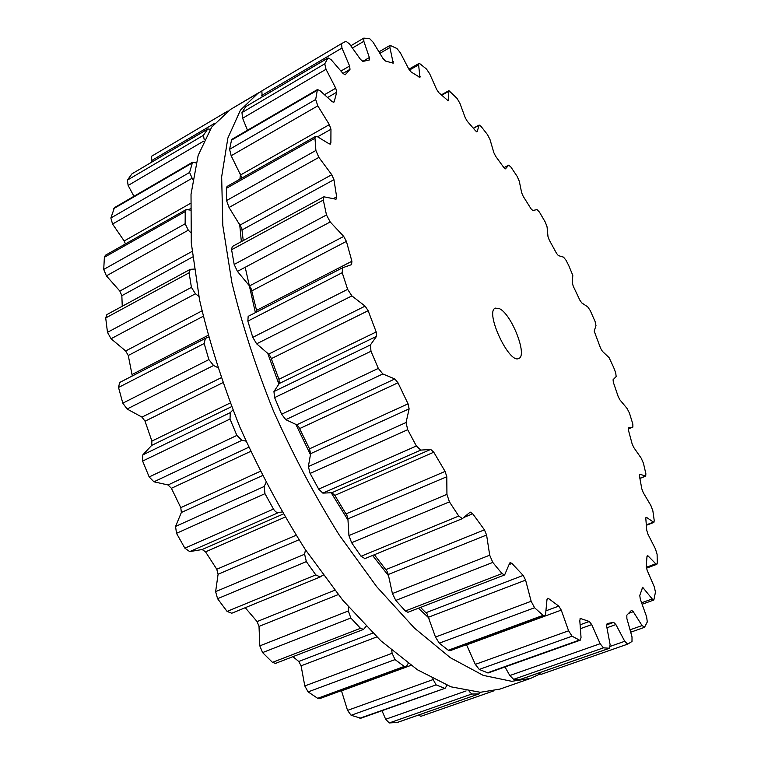 <?xml version="1.0" encoding="UTF-8"?>
<svg xmlns="http://www.w3.org/2000/svg" width="761" height="761" viewBox="0 0 761 761"><rect width="100%" height="100%" fill="white"/><g stroke="black" fill="none" stroke-linecap="round" stroke-linejoin="round"><path stroke-width="1.14" d="M466.94 645.708L465.646 644.976L466.94 645.708M429.099 618.179L418.407 608.229L429.099 618.179M388.548 575.735L372.576 555.463L388.548 575.735M347.986 520.105L331.197 492.748L347.986 520.105M310.45 454.659L295.886 424.419L310.45 454.659M278.897 384.105L267.729 353.361L278.897 384.105M255.382 312.638L245.194 267.263L255.382 312.638M241.342 241.608L239.648 223.943L241.342 241.608M239.896 179.187L240.486 173.927L239.896 179.187M511.715 681.314L483.235 675.378L450.417 657.751L414.384 628.044L376.676 586.664L339.225 535.002C314.997 496.153 293.08 454.84 273.465 411.035C255.753 366.907 241.903 324.11 231.896 282.635L222.811 225.532L221.66 176.799L227.862 138.064L240.447 110.126L258.245 93.004L261.546 91.206L230.345 109.536L211.663 127.125L198.155 155.387L191.021 194.264L191.277 242.949L199.534 299.786C209.037 340.966 222.478 383.382 239.858 427.045C259.206 470.327 280.98 511.107 305.18 549.375L342.764 600.201L380.842 640.781L417.466 669.794L451.026 686.831L480.362 692.291L451.026 686.831L417.466 669.794L380.842 640.781L342.764 600.201L305.18 549.375C280.98 511.107 259.206 470.327 239.858 427.045C222.478 383.382 209.037 340.966 199.534 299.786L191.277 242.949L191.021 194.264L198.155 155.387L211.663 127.125L230.345 109.536L258.245 93.004L240.447 110.126L227.862 138.064L221.66 176.799L222.811 225.532L231.896 282.635C241.903 324.11 255.753 366.907 273.465 411.035C293.08 454.84 314.997 496.153 339.225 535.002L376.676 586.664L414.384 628.044L450.417 657.751L483.235 675.378L511.715 681.314L530.588 678.403L511.715 681.314M539.815 674.065L530.588 678.403L499.967 689.086L480.362 692.291L499.967 689.086L530.588 678.403L539.815 674.065M613.661 367.411L615.725 372.957L616.172 376.533L613.071 379.758L613.347 382.326L618.179 396.519L619.92 399.877L627.093 408.486L629.461 413.128L632.829 424.077L632.886 427.083L628.415 427.863L628.396 429.994L632.096 443.787L633.713 447.392L641.228 458.227L643.435 463.221L645.87 473.742L645.699 476.129L639.849 474.198L639.411 475.844L641.808 488.847L643.254 492.633L650.902 505.57L652.862 510.821L654.241 520.619L653.899 522.398L646.622 517.451L646.099 517.309L645.813 518.517L646.736 530.284L647.934 534.155L655.478 549.023L657.104 554.398L657.276 563.102L656.838 564.31L655.744 563.787L648.172 556.044L647.326 555.625L646.993 556.415L646.251 566.441L647.135 570.274L654.279 586.807L655.468 592.144L653.832 600.029L652.225 598.955L642.655 587.311L639.773 595.435L640.277 599.088L646.631 616.867L647.288 621.956L644.605 627.121L642.056 625.58L633.257 611.701L631.544 610.293L626.826 615.183L626.864 618.474L632.01 636.9L632.001 641.475L627.654 644.139L624.743 641.285L615.877 624.562L613.67 622.374L607.154 623.535L606.65 626.255L610.094 644.51L609.561 648.239L603.463 647.849L600.144 643.711L591.725 624.61L589.299 621.49L580.358 618.465L579.787 620.424L581.033 637.471L580.234 640.201L579.406 640.096L572.072 636.196L568.591 630.793L561.266 610.113L558.755 606.108L548.7 598.641L547.616 598.308L546.988 599.544L545.599 614.175L544.714 615.896L543.097 615.345L534.574 607.754L531.149 601.276L525.604 580.129L523.168 575.411L511.953 563.444L510.184 562.56L509.661 563.15L504.629 574.945L502.041 573.575L497.428 568.087L492.795 562.417L489.703 555.188L486.593 535.021L484.434 529.837L472.752 513.789L470.203 512.096L462.431 518.602L458.75 516.053L449.418 501.86L446.935 494.365L446.793 476.728L445.09 471.42L433.77 452.205L430.707 449.418L420.766 450.103L416.372 446.003L407.687 429.708L406.07 422.517L409.123 408.847L408.048 403.815L397.984 382.793L394.816 378.959L382.812 373.955L378.322 368.4L370.988 351.259L370.398 344.942L376.552 336.324L376.191 331.948L368.143 310.707L365.109 306.122L351.877 295.896L347.634 289.342L342.212 272.704L342.545 267.786L351.601 264.619L351.896 261.251L346.407 241.38L343.715 236.414L330.207 221.965L326.488 214.963L323.301 200.067L323.882 196.804L335.544 199.125L336.191 199.059L336.638 196.861L333.955 179.682L331.758 174.716L318.869 157.384L315.891 150.478L314.987 138.255L315.625 136.352L317.308 136.638L329.218 143.867L330.426 144.076L330.883 142.821L330.959 129.256L329.351 124.633L317.794 105.855L315.682 99.491L317.413 89.579L319.829 90.511L332.091 101.603L333.832 102.278L334.184 101.717L336.733 92.243L335.744 88.19L326.012 69.289L324.766 63.81L328.058 57.893L331.111 59.662L343.04 73.503L345.237 74.778L350.012 69.308L349.603 65.998L341.955 48.048L341.527 43.643L345.97 41.256L349.47 43.929L360.533 59.453L363.026 61.403L369.38 59.967L369.351 57.522L363.844 41.303L363.787 38.126L369.599 38.602L373.099 42.188L382.964 58.445L385.447 61.042L393.218 63.173L389.908 47.515L390.089 45.365L396.947 48.523L400.315 52.737L408.752 68.966L411.159 72.019L419.92 77.375L418.617 64.847L418.892 63.496L420.015 63.838L426.502 69.07L429.642 73.703L436.567 89.303L438.802 92.661L448.2 100.813L448.933 90.635L457.028 98.359L459.863 103.211L465.247 117.736L467.273 121.265L475.701 130.997L477.185 131.558L479.145 125.051L480.981 126.307L487.506 134.64L490.008 139.548L493.86 152.695L495.639 156.262L503.887 167.61L505.456 168.847L508.69 165.166L510.869 166.982L517.157 176.371L519.287 181.213L521.646 192.714L523.159 196.243L531.035 208.809L532.805 210.54L536.99 209.57L539.406 212.043L545.333 222.212L547.064 226.873L547.987 236.557L549.214 239.943L556.548 253.394L558.374 255.61L563.54 257.142L566.032 260.262L568.771 265.599L572.795 275.358L572.329 283.044L573.261 286.231L579.901 300.243L581.746 302.897L587.73 306.854L590.241 310.545L595.102 321.561L595.996 325.594L594.189 331.13L600.61 348.3L602.427 351.335L609.085 357.651L613.661 367.411M499.549 308.7L495.382 308.119C484.519 311.544 509.185 364.548 518.802 358.441C527.763 355.653 511.706 314.398 499.549 308.7M627.568 644.158L541.1 674.351L538.636 673.047M520.686 679.278L513.637 679.335L509.803 675.54L505 666.959M580.234 640.201L488.077 672.981L479.249 669.423L475.311 664.382L466.474 644.662M544.714 615.896L449.951 650.741L448.277 650.236L439.278 643.159L435.482 637.052L427.121 613.908L420.519 607.421M342.421 43.092L261.87 90.863L262.126 96.847M504.629 574.945L407.915 612.282L405.337 610.978L395.787 600.41L392.41 593.561L388.281 574.498L386.978 571.15L374.364 554.731M327.791 58.169L245.679 106.664L328.058 57.893M245.679 106.664L241.96 112.609L242.626 118.25L247.477 130.255M364.88 558.564L361.037 556.272L351.62 542.707L348.938 535.573L347.91 518.897L347.026 515.625L334.84 495.401L331.863 492.709L322.845 493.118L318.669 489.114L310.117 473.437L308.367 466.56L310.621 453.67L309.499 448.838L298.712 426.807L296.723 424.809L285.784 419.663L281.608 414.222L274.607 397.603L273.941 391.535L279.297 383.496L278.945 379.273L270.583 356.766L268.614 354.122L256.638 343.82L252.776 337.361L247.858 321.113L248.162 316.357L342.412 267.862M316.899 90.473L231.525 140.119L232.105 139.196L317.413 89.579M231.525 140.119L229.594 149.299L231.163 155.748L242.036 177.979M314.987 138.255L226.359 188.338L227.063 186.445L315.625 136.352M226.359 188.338L226.578 200.552L229.032 207.477L241.789 228.224L243.235 240.59M323.301 200.067L231.601 249.751L232.229 246.564L323.882 196.804M231.601 249.751L234.179 264.438L237.432 271.401L249.494 285.917L251.282 288.999L256.904 311.858M493.889 690.826L420.881 716.32L418.436 715.083M397.28 722.446L389.242 722.95L385.665 719.269L381.984 710.707M446.869 685.28L445.29 688.191L360.847 718.232L351.106 715.283L347.539 710.384L341.432 690.636M408.191 663.411L406.184 666.836L319.639 698.655L317.689 698.303L308.11 691.901L304.8 685.946L301.09 665.818L298.759 661.471L292.909 656.676M366.127 626.341L363.577 629.395L275.511 663.392L272.476 662.365L262.583 652.586L259.815 645.87L259.016 626.408L257.094 621.575L245.242 607.706M231.686 613.214L227.073 611.416L217.579 598.688L215.62 591.639L218.093 574.26L216.771 569.257L205.556 551.849L202.15 549.528L189.698 551.601L184.856 548.167L176.504 533.309L175.563 526.441L181.375 512.476L180.785 507.654L171.406 488.296L168.048 484.966L153.912 481.799L149.175 476.957L142.621 461.071L142.811 454.888L151.686 445.394L151.896 441.095L145.047 421.204L141.965 417.114L127.097 409.009L122.806 403.159L118.526 387.454L119.658 382.488L205.185 338.483M132.3 375.982L128.267 355.492L125.66 350.973L111.058 338.74L107.482 332.348L105.703 317.965L106.892 314.597L190.298 269.318L194.188 269.099M122.255 306.255L121.846 295.687L119.848 291.083L106.407 275.863L103.724 269.432L104.381 257.275L105.437 255.249L186.245 209.541L190.231 210.084M125.451 243.929L124.176 240.971L112.571 224.048L110.859 218.007L114.464 207.639L192.552 162.207L196.024 162.949M133.955 196.3L128.133 185.465L127.382 180.119L131.986 173.812L207.772 128.951L210.179 129.275M151.705 162.064L151.315 156.414L225.798 112.238L151.315 156.414M480.086 692.291L478.935 693.927L396.671 722.655M469.242 691.454L471.782 694.013L478.64 693.984M445.29 688.191L359.81 718.232M432.752 678.793L436.091 684.871L444.3 688.172M406.184 666.836L404.253 666.446L317.689 698.303M391.772 650.493L392.096 653.29L395.045 659.597L404.253 666.446M228.11 110.935L225.798 112.238M224.21 113.76L224.704 112.894M363.577 629.395L360.495 628.32L272.476 662.365M204.243 139.786L203.396 135.334L207.772 128.951M348.414 606.878L348.348 610.95L350.831 618.018L360.495 628.32M323.092 575.012L320.162 576.971L315.796 574.888L227.073 611.416M192.723 179.529L189.594 172.452L192.552 162.207M305.456 549.794L304.609 554.217L306.35 561.608L315.796 574.888M282.027 511.944L278.564 512.572C276.852 512.847 275.149 511.687 273.465 509.071L184.856 548.167M190.592 232.457L188.309 230.183L185.142 223.782L185.227 211.587L186.245 209.541M265.97 482.607L264.191 486.479L264.971 493.661L273.465 509.071M245.965 441.104L241.922 440.334L236.861 435.416L149.175 476.957M198.84 296.333L195.434 293.775L191.411 287.363L189.109 272.78L190.298 269.318M232.885 409.97L230.317 412.614L230.012 419.045L236.861 435.416M217.598 367.477L213.556 365.499L208.875 359.592L122.806 403.159M208.875 359.592L204.176 343.515L205.375 338.379L208.504 337.113M632.81 427.102L628.186 429.033M645.366 476.12L639.896 478.308M653.233 522.208L646.365 524.852M646.622 517.451L645.823 517.765M655.744 563.787L646.27 567.297M508.586 165.251L503.934 167.667L508.69 165.166M648.172 556.044L646.983 556.481M652.225 598.955L641.599 602.788M478.907 125.394L473.447 128.333M643.901 588.139L642.027 588.824M477.185 131.558L476.69 131.824M642.056 625.58L630.032 629.823M448.629 91.396L441.703 95.249M633.257 611.701L628.805 613.299M448.438 100.224L447.592 100.69M624.743 641.285L610.284 646.355M418.617 64.847L409.418 70.088M615.877 624.562L606.936 627.758M420.139 76.319L418.921 77.013M613.67 622.374L606.517 624.933M609.314 648.277L520.182 679.459M603.463 647.849L513.637 679.335M600.144 643.711L509.803 675.54M389.908 47.515L379.872 53.356M591.725 624.61L580.396 628.681M393.351 61.508L391.316 62.687M589.299 621.49L580.11 624.8M580.89 618.512L579.977 618.836M579.406 640.096L487.192 672.905M572.072 636.196L479.249 669.423M568.591 630.793L475.311 664.382M363.844 41.303L352.4 48.038M561.266 610.113L466.588 644.909M369.351 57.522L362.683 61.413M558.755 606.108L545.913 610.845M548.7 598.641L547.026 599.268M543.097 615.345L448.277 650.236M534.574 607.754L439.278 643.159M341.527 43.643L261.87 90.863M531.149 601.276L435.482 637.052M341.955 48.048L261.717 95.486M525.604 580.129L428.738 617.104M349.603 65.998L340.938 71.058M523.168 575.411L426.093 612.643M350.012 69.308L342.964 73.417M511.953 563.444L509.119 564.538M502.041 573.575L405.337 610.978M492.795 562.417L395.787 600.41M324.766 63.81L241.96 112.609M489.703 555.188L392.41 593.561M326.012 69.289L242.626 118.25M486.593 535.021L388.281 574.498M335.744 88.19L324.471 94.706M484.434 529.837L385.97 569.57M336.733 92.243L327.582 97.522M472.752 513.789L463.896 517.423M334.184 101.717L333.166 102.297M458.75 516.053L361.037 556.272M449.418 501.86L351.62 542.707M315.682 99.491L229.594 149.299M446.935 494.365L348.938 535.573M317.794 105.855L231.163 155.748M446.793 476.728L347.91 518.897M329.351 124.633L240.914 174.773M445.09 471.42L346.122 513.827M330.959 129.256L317.594 136.809M433.77 452.205L334.84 495.401M330.883 142.821L329.123 143.81M430.707 449.418L331.863 492.709M420.766 450.103L322.845 493.118M416.372 446.003L318.669 489.114M407.687 429.708L310.117 473.437M315.891 150.478L226.578 200.552M406.07 422.517L308.367 466.56M318.869 157.384L229.032 207.477M409.123 408.847L310.621 453.67M331.758 174.716L240.295 224.942M408.048 403.815L309.499 448.838M333.955 179.682L242.16 229.879M397.984 382.793L299.729 428.548M336.638 196.861L333.366 198.631M394.816 378.959L296.723 424.809M382.812 373.955L285.784 419.663M378.322 368.4L281.608 414.222M370.988 351.259L274.607 397.603M326.488 214.963L234.179 264.438M370.398 344.942L273.941 391.535M330.207 221.965L237.432 271.401M376.552 336.324L279.297 383.496M343.715 236.414L249.494 285.917M376.191 331.948L278.945 379.273M346.407 241.38L251.91 290.816M368.143 310.707L271.43 358.612M351.896 261.251L256.676 310.317M365.109 306.122L268.614 354.122M351.877 295.896L256.638 343.82M347.634 289.342L252.776 337.361M342.212 272.704L247.858 321.113M471.782 694.013L389.242 722.95M466.113 690.931L385.665 719.269M436.091 684.871L351.106 715.283M432.942 679.63L347.539 710.384M410.93 665.371L341.508 690.883M395.045 659.597L308.11 691.901M392.096 653.29L304.8 685.946M214.488 123.415L151.201 160.828M376.762 636.938L301.09 665.818M372.795 633.076L298.759 661.471M207.43 129.256L131.986 173.812M350.831 618.018L262.583 652.586M203.396 135.334L127.382 180.119M348.348 610.95L259.815 645.87M203.587 141.166L128.133 185.465M338.198 594.607L259.016 626.408M334.716 590.251L257.094 621.575M323.206 575.164L322.369 575.506M191.839 163.206L113.693 208.647M306.35 561.608L217.579 598.688M189.594 172.452L110.859 218.007M304.609 554.217L215.62 591.639M191.82 178.407L112.571 224.048M298.93 539.787L218.093 574.26M190.45 203.387L124.176 240.971M296.077 535.268L216.771 569.257M190.269 208.771L188.785 209.608M285.052 517.138L205.556 551.849M283.225 514.017L202.15 549.528M278.564 512.572L189.698 551.601M185.227 211.587L104.381 257.275M264.971 493.661L176.504 533.309M185.142 223.782L103.724 269.432M264.191 486.479L175.563 526.441M188.309 230.183L106.407 275.863M262.383 475.615L181.375 512.476M192.038 251.434L119.848 291.083M260.243 471.354L180.785 507.654M192.628 256.971L121.846 295.687M250.645 451.397L171.406 488.296M248.742 447.249L168.048 484.966M241.922 440.334L153.912 481.799M189.109 272.78L105.703 317.965M230.012 419.045L142.621 461.071M191.411 287.363L107.482 332.348M230.317 412.614L142.811 454.888M195.434 293.775L111.058 338.74M231.582 406.64L151.686 445.394M201.941 310.897L125.66 350.973M230.174 402.997L151.896 441.095M203.187 316.3L128.267 355.492M222.745 382.726L145.047 421.204M208.029 335.382L132.157 374.469M221.032 377.789L141.965 417.114M213.556 365.499L127.097 409.009M204.176 343.515L118.526 387.454M628.196 429.042L632.886 427.083M639.915 478.441L645.699 476.129M646.393 525.28L653.899 522.398M646.431 568.172L656.838 564.31M642.122 604.253L653.832 600.029M473.313 128.19L479.145 125.051M630.698 632.201L644.272 627.416M441.294 94.878L448.933 90.635M541.1 674.351L627.654 644.139M408.885 69.203L418.892 63.496M520.457 679.402L609.561 648.239M378.959 51.843L390.089 45.365M350.792 45.793L363.787 38.126M364.614 558.736L462.431 518.602M248.162 316.357L342.545 267.786M420.881 716.32L493.946 690.807M396.985 722.589L478.935 693.927M231.277 613.433L320.162 576.971M119.658 382.488L205.375 338.379"/></g></svg>
